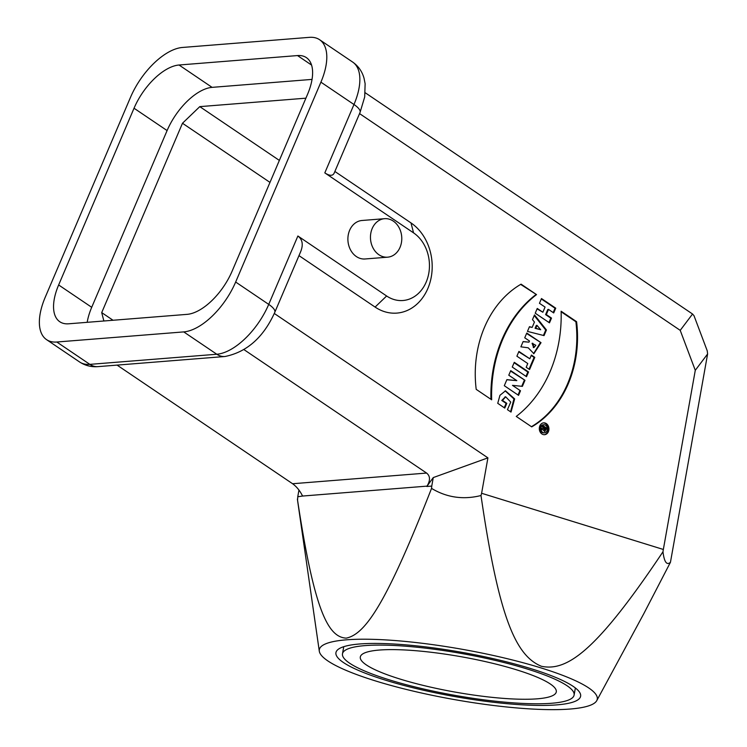 <?xml version="1.0" encoding="UTF-8"?>
<svg xmlns="http://www.w3.org/2000/svg" width="747" height="747" viewBox="0 0 747 747"><rect width="100%" height="100%" fill="white"/><g stroke="black" fill="none" stroke-linecap="round" stroke-linejoin="round"><path stroke-width="1.12" d="M334.871 171.465L410.99 222.914A48.256 39.096 -94.6 0 1 427.844 288.51A48.256 39.096 -94.6 0 1 375.097 307.073L298.977 255.623M274.289 313.469L487.912 457.864L481.61 493.272L663.345 549.465L695.28 370.316L680.218 330.351L359.55 113.6M506.802 403.333L502.479 400.401L505.7 396.816L510.761 402.091L507.418 409.655L511.023 412.083L514.655 398.889L505.495 390.812L499.939 395.312L497.745 403.324L504.776 408.077L506.802 403.333L506.102 403.389L504.253 407.722M528.54 371.95L514.281 362.314L512.255 367.057L526.514 376.693L528.54 371.95L527.83 372.006L525.981 376.339M534.777 357.346L531.397 355.058L529.81 358.784L518.922 351.426L516.896 356.188L527.774 363.546L526.187 367.272L529.567 369.55L534.777 357.346L534.068 357.402L529.035 369.195M534.497 314.917L532.49 319.623L534.441 322.05L532.163 327.391L529.474 326.691L527.466 331.397L544.04 335.608L546.44 329.969L534.497 314.917M555.74 308.175L541.482 298.539L539.455 303.301L545.067 307.092L542.864 312.246L537.252 308.455L535.226 313.208L549.484 322.844L551.51 318.091L546.309 314.571L548.513 309.417L553.714 312.937L555.74 308.175L555.03 308.231L553.182 312.573M576.581 321.677L561.118 311.228A122.751 99.426 -94.6 0 1 516.252 416.424L531.715 426.873A102.797 83.272 85.4 0 0 576.581 321.677L575.881 321.733A102.797 83.272 -94.6 0 1 531.434 426.677M541.911 433.96A5.939 4.809 85.4 0 0 544.591 434.698A5.939 4.809 85.4 0 0 548.914 428.395A5.939 4.809 85.4 0 0 543.648 422.858A5.939 4.809 85.4 0 0 539.39 427.471A5.939 4.809 85.4 0 0 541.911 433.96M476.203 389.355A102.797 83.272 -94.6 0 1 521.079 284.159L536.533 294.607A122.751 99.426 85.4 0 0 491.666 399.804L476.203 389.355M524.739 337.803L526.766 333.041L541.024 342.677L533.9 353.667L528.204 347.794L520.883 346.832L523.124 341.575L528.988 342.145L529.474 341.005L524.739 337.803M508.782 375.209L510.733 370.643L524.982 380.279L522.386 386.358L512.461 385.349L520.5 390.784L518.558 395.35L504.3 385.713L506.896 379.635L516.821 380.643L508.782 375.209M393.296 221.103A19.301 15.64 -94.6 0 1 401.503 242.187A19.301 15.64 -94.6 0 1 387.656 257.173A19.301 15.64 -94.6 0 1 370.531 239.171A19.301 15.64 -94.6 0 1 384.584 218.684A19.301 15.64 -94.6 0 1 393.296 221.103M387.656 257.173L365.087 258.976A19.301 15.64 -94.6 0 1 347.962 240.973A19.301 15.64 -94.6 0 1 362.015 220.486L384.584 218.684M183.734 331.901A54.288 26.733 -55.9 0 0 235.66 282.03L320.911 82.161A54.288 26.733 -55.9 0 0 319.585 39.712A54.288 26.733 -55.9 0 0 309.37 37.35L182.427 47.463A54.288 26.733 -55.9 0 0 130.501 97.334L45.25 297.203A54.288 26.733 -55.9 0 0 46.585 339.661A54.288 26.733 -55.9 0 0 56.791 342.014L183.734 331.901L216.798 354.246A54.288 26.733 -55.9 0 0 268.724 304.384A18.096 5.761 23.1 0 1 274.793 312.321L300.724 251.534C303.431 244.624 302.479 239.451 297.885 236.005L386.629 295.989A36.192 29.32 85.4 0 0 426.192 282.067A36.192 29.32 85.4 0 0 413.558 232.868L324.814 172.884C329.567 175.947 332.667 176.068 334.114 173.248L360.045 112.452A18.096 5.761 -156.9 0 0 353.975 104.505A54.288 26.733 -55.9 0 0 352.649 62.057C358.373 66.1 362.164 71.507 364.041 78.258L365.124 83.72L364.695 96.97L360.045 112.452M680.218 330.351L692.553 314.02L694.01 315.71L707.241 350.838L707.605 353.985L670.451 562.267L643.811 613.67L596.75 700.649A141.164 25.445 -169.9 0 0 507.727 658.807A141.164 25.445 -169.9 0 0 346.384 639.834A141.164 25.445 -169.9 0 0 319.305 651.207A141.164 25.445 -169.9 0 0 453.831 699.481A141.164 25.445 -169.9 0 0 596.75 700.649M365.236 92.768L692.553 314.02M113.03 320.258L101.713 312.61L182.483 123.255L269.984 182.399M279.359 160.418L199.785 106.634L305.906 98.174M182.483 123.255L199.785 106.634M103.87 320.986L101.713 312.61M232.13 271.133A47.052 23.166 124.1 0 1 187.133 314.356L68.659 323.796A47.052 23.166 124.1 0 1 59.807 321.752A47.052 23.166 124.1 0 1 58.649 284.962L134.03 108.231A47.052 23.166 124.1 0 1 179.037 65.008L297.511 55.567A47.052 23.166 124.1 0 1 306.363 57.612A47.052 23.166 124.1 0 1 307.512 94.402L232.13 271.133M87.194 322.321A47.052 23.166 124.1 0 1 91.713 307.306L167.095 130.576A47.052 23.166 124.1 0 1 212.092 87.362L312.041 79.397M359.774 643.97A124.273 22.401 10.1 0 1 487.576 657.407A124.273 22.401 10.1 0 1 579.289 691.834A124.273 22.401 10.1 0 1 454.363 696.484A124.273 22.401 10.1 0 1 338.746 648.956A124.273 22.401 10.1 0 1 359.774 643.97M663.345 549.465L662.972 551.79C664.251 562.08 666.744 565.572 670.451 562.267M707.605 353.985L695.28 370.316M487.912 457.864L433.269 477.576L426.798 486.474L431.757 486.082L431.542 488.398C446.818 497.567 463.308 499.948 481.003 495.522L481.61 493.272M481.003 495.522C498.968 619.188 516.186 655.931 541.398 666.268C567.617 671.842 597.479 649.647 662.972 551.79M431.757 486.082L433.269 477.576M298.959 490.06L297.764 496.764L302.572 496.045C299.986 490.788 296.662 486.689 292.6 483.739L426.593 473.066C430.3 476.035 430.44 480.396 427.023 486.129L426.798 486.474M319.305 651.207L297.567 500.415L297.764 496.764M117.083 365.106L292.6 483.739M426.593 473.066L244.064 349.689M297.39 499.089C314.001 608.777 327.588 637.228 346.244 638.134C365.507 634.212 386.629 602.988 431.542 488.398M502.479 400.401L501.769 400.457L506.102 403.389M505.355 396.872L501.769 400.457M505.149 390.858L513.945 398.917L510.584 411.793M514.104 362.725L527.83 372.006M531.22 355.479L534.068 357.402M529.81 358.784L518.745 351.846M537.009 325.375L540.697 329.726L535.076 328.307L535.786 328.25L537.009 325.375L536.299 325.431L535.076 328.307M540.697 329.726L535.786 328.25M532.163 327.391L529.38 326.906M546.44 329.969L545.74 330.034L543.424 335.45M534.236 315.533L545.74 330.034M541.304 298.949L555.03 308.231M542.864 312.246L537.074 308.866M551.51 318.091L550.81 318.147L548.952 322.489M546.309 314.571L545.609 314.627L550.81 318.147M548.513 309.417L547.803 309.473L545.609 314.627M561.137 311.77L575.881 321.733M543.293 422.905A5.939 4.809 -94.6 0 1 548.214 428.451A5.939 4.809 -94.6 0 1 544.236 434.707M544.087 432.821A4.043 3.277 -94.6 0 1 543.732 432.868A4.043 3.277 -94.6 0 1 541.911 432.364A4.043 3.277 -94.6 0 1 540.193 427.947A4.043 3.277 -94.6 0 1 543.097 424.8A4.043 3.277 -94.6 0 1 543.452 424.8M542.611 432.308A4.043 3.277 85.4 0 0 544.442 432.812A4.043 3.277 85.4 0 0 547.392 428.517A4.043 3.277 85.4 0 0 543.797 424.744A4.043 3.277 85.4 0 0 540.893 427.891A4.043 3.277 85.4 0 0 542.611 432.308M546.869 428.246L542.966 425.613L542.425 426.873L543.545 427.629L543.172 428.526L541.855 428.208L541.286 429.544L543.088 429.833L544.722 431.495L546.869 428.246L546.16 428.302L544.358 431.43M536.533 294.607L520.65 284.402M490.947 399.318A122.751 99.426 -94.6 0 1 535.832 294.663M532.77 343.228L533.993 347.514L535.832 345.301L532.069 343.284L533.629 347.495M541.024 342.677L526.588 333.461M533.545 353.686L540.314 342.733M528.988 342.145L523.077 341.687M524.982 380.279L510.556 371.054M521.742 386.292L524.282 380.335M512.461 385.349L520.5 390.784M518.026 394.995L519.8 390.84M516.821 380.643L506.839 379.756M545.422 428.899L544.414 428.218L544.684 429.964L545.422 428.899M544.311 429.824L543.713 428.274L544.414 428.218M542.789 426.023L546.16 428.302M543.172 428.526L541.771 428.414M494.066 663.644A99.538 17.937 10.1 0 1 556.291 691.899A99.538 17.937 10.1 0 1 455.147 692.096A99.538 17.937 10.1 0 1 360.306 656.968A99.538 17.937 10.1 0 1 494.066 663.644M500.574 661.683A117.634 21.196 -169.9 0 0 342.49 653.793A117.634 21.196 -169.9 0 0 454.578 695.308A117.634 21.196 -169.9 0 0 574.107 695.074A117.634 21.196 -169.9 0 0 500.574 661.683M413.558 232.868L410.99 222.914M324.814 172.884L353.975 104.505L320.911 82.161M297.511 55.567L311.555 65.064M179.037 65.008L212.092 87.362M134.03 108.231L167.095 130.576M58.649 284.962L91.713 307.306M302.572 496.045L427.023 486.129M297.885 236.005L268.724 304.384L235.66 282.03M56.791 342.014L89.855 364.368L216.798 354.246A18.096 14.66 -94.6 0 0 224.968 356.506C246.902 352.07 263.514 337.345 274.793 312.321M79.64 362.006A54.288 26.733 -55.9 0 0 89.855 364.368A18.096 14.66 -94.6 0 0 98.025 366.628C91.377 367.179 85.251 365.647 79.64 362.006L46.585 339.661M386.629 295.989L375.097 307.073M352.649 62.057L319.585 39.712M98.025 366.628L224.968 356.506M505 396.872L505.7 396.816M543.732 432.868L544.442 432.812M543.097 424.8L543.797 424.744M533.993 347.514L533.283 347.57M544.684 429.964L543.975 430.02M574.107 695.074L575.367 687.968M342.49 653.793L343.751 646.687"/></g></svg>
